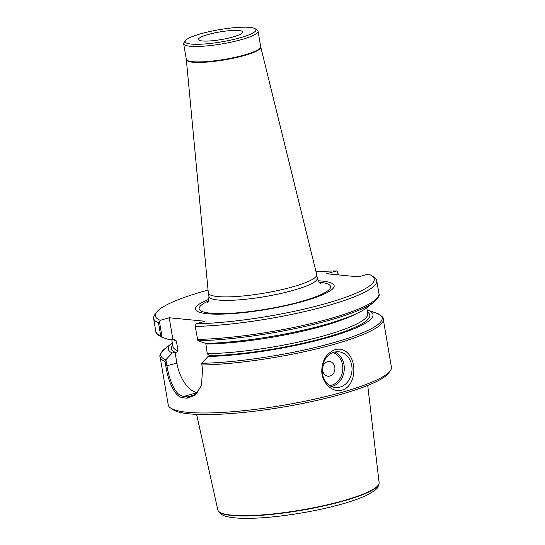 <?xml version="1.0" encoding="UTF-8"?>
<svg xmlns="http://www.w3.org/2000/svg" width="545" height="545" viewBox="0 0 545 545"><rect width="100%" height="100%" fill="white"/><g stroke="black" fill="none" stroke-linecap="round" stroke-linejoin="round"><path stroke-width="0.82" d="M200.683 33.797A35.922 6.206 -9.6 0 0 185.518 40.568A35.922 6.206 -9.6 0 0 221.611 41.863A35.922 6.206 -9.6 0 0 255.264 28.769A35.922 6.206 -9.6 0 0 200.683 33.797M233.001 36.965A22.454 3.883 170.4 0 1 210.486 40.902A22.454 3.883 170.4 0 1 198.434 39.485A22.454 3.883 170.4 0 1 208.142 34.526A22.454 3.883 170.4 0 1 230.658 30.588A22.454 3.883 170.4 0 1 242.709 31.998A22.454 3.883 170.4 0 1 233.001 36.965M208.061 290.083A111.003 19.184 -9.6 0 0 156.517 312.312A111.003 19.184 -9.6 0 0 160.237 320.303L159.46 321.673L162.097 337.28L170.006 339.923L172.826 339.119L175.837 340.325L176.403 341.19L178.024 350.782C177.37 352.056 176.369 352.533 175.034 352.206L172.22 353.003L165.891 359.693L166.947 365.933C168.46 373.836 169.774 379.62 173.249 386.746C177.111 393.892 179.475 395.377 183.774 396.481A112.086 19.368 -9.6 0 0 187.753 396.876L191.172 396.528L196.5 393.32L201.582 385.063M196.036 323.812A111.003 19.184 -9.6 0 0 321.925 304.641A111.003 19.184 -9.6 0 0 372.017 275.859L374.456 277.534A113.162 19.559 -9.6 0 1 376.758 280.627A113.162 19.559 -9.6 0 1 314.86 309.104A113.162 19.559 -9.6 0 1 195.212 326.414L196.036 323.812L205.009 321.257L169.209 317.755L160.237 320.303M372.017 275.859A111.003 19.184 -9.6 0 0 368.277 274.067L358.46 276.86L326.639 273.74L336.449 270.947A111.003 19.184 -9.6 0 0 316.032 271.819M208.939 299.266A70.319 12.154 -9.6 0 0 219.335 314.158A70.319 12.154 -9.6 0 0 313.307 298.265A70.319 12.154 -9.6 0 0 318.219 280.784M338.104 274.864L337.58 271.764L336.449 270.947M337.58 271.764L338.37 274.891M156.517 312.312L154.766 314.69A113.162 19.559 -9.6 0 0 153.608 318.369A113.162 19.559 -9.6 0 0 158.5 322.817L159.46 321.673M162.097 337.28L160.7 335.843L158.5 322.817M367.235 310.473L368.004 310.255A103.809 17.944 -9.6 0 1 329.657 337.048A103.809 17.944 -9.6 0 1 208.02 356.512L201.691 363.202L202.529 369.673L201.493 385.329L195.423 395.036L187.071 398.17A113.162 19.559 170.4 0 1 183.052 397.775C174.645 397.148 168.242 381.377 165.816 366.077L165.026 361.424L165.891 359.693M172.329 342.894A103.809 17.944 -9.6 0 0 172.234 342.975A103.809 17.944 -9.6 0 0 172.22 353.003M165.026 361.424A113.162 19.559 -9.6 0 1 160.135 356.975L168.242 404.887A113.162 19.559 -9.6 0 0 170.544 407.98A113.162 19.559 -9.6 0 0 342.471 392.155A113.162 19.559 -9.6 0 0 390.234 370.825A113.162 19.559 -9.6 0 0 391.392 367.146L383.292 319.234C383.734 317.449 381.309 315.364 376.009 312.973L368.004 310.255M342.117 390.084C332.355 393.047 321.863 382.76 321.775 371.288C321.966 360.422 326.462 353.18 335.264 349.57C340.714 348.282 345.257 349.897 348.902 354.407C357.309 364.271 355.013 386.562 342.117 390.084M195.212 326.414L197.862 340.748L205.806 343.432A103.809 17.944 -9.6 0 0 366.867 307.653L374.081 302.012A112.263 19.402 -9.6 0 1 197.862 340.748M208.02 356.512L210.84 355.715C209.573 355.783 208.374 355.095 207.257 353.644L205.792 343.425M170.544 407.98L172.983 409.656A111.003 19.184 -9.6 0 0 341.626 394.13A111.003 19.184 -9.6 0 0 388.483 373.209L390.234 370.825M334.133 352.227A17.965 14.926 -84.4 0 1 338.833 351.791A17.965 14.926 -84.4 0 1 351.934 371.125A17.965 14.926 -84.4 0 1 335.332 387.55A17.965 14.926 -84.4 0 1 322.136 371.043A17.965 14.926 -84.4 0 1 334.133 352.227M327.531 361.662A7.405 6.152 -84.4 0 1 334.589 370.961A7.405 6.152 -84.4 0 1 324.118 373.938A7.405 6.152 -84.4 0 1 327.531 361.662M175.034 352.206L176.88 363.106A28.742 15.199 -105.9 0 0 197.242 392.55M169.209 317.755L172.826 339.119M316.7 274.51A54.963 9.497 170.4 0 1 316.72 274.632A54.963 9.497 170.4 0 1 264.114 293.162A54.963 9.497 170.4 0 1 208.333 292.965A54.963 9.497 170.4 0 1 208.319 292.842L186.342 59.65A37.741 6.52 170.4 0 0 224.656 59.868A37.741 6.52 170.4 0 0 260.762 47.068L316.7 274.51M255.264 28.769L257.295 30.166A37.721 6.52 170.4 0 1 258.058 31.194A37.721 6.52 170.4 0 1 221.958 43.913A37.721 6.52 170.4 0 1 183.679 43.777A37.721 6.52 170.4 0 1 184.06 42.551L185.518 40.568M196.616 414.377L217.816 509.916A81.798 14.136 -9.6 0 0 217.952 510.338A81.798 14.136 -9.6 0 0 263.146 514.827A81.798 14.136 -9.6 0 0 343.732 500.589A81.798 14.136 -9.6 0 0 379.122 483.081A81.798 14.136 -9.6 0 0 379.116 482.632L367.718 385.444M153.608 318.369L155.809 331.394A113.162 19.559 -9.6 0 0 160.7 335.843M172.234 342.975L165.019 348.616A112.263 19.402 -9.6 0 0 165.755 359.789M201.739 365.021A113.162 19.559 -9.6 0 0 334.364 344.242A113.162 19.559 -9.6 0 0 383.292 319.234M172.704 345.108A100.587 17.386 -9.6 0 0 174.993 352.22M197.413 339.44A113.162 19.559 -9.6 0 0 317.067 322.136A113.162 19.559 -9.6 0 0 378.959 293.653C379.988 295.179 378.366 297.965 374.081 302.012M205.635 344.052A98.788 17.072 -9.6 0 0 356.955 313.409M172.663 339.167A98.788 17.072 -9.6 0 0 176.403 341.19M207.257 353.644A98.788 17.072 -9.6 0 0 312.558 338.792A98.788 17.072 -9.6 0 0 367.766 313.634L366.771 307.734M171.743 339.426L172.956 346.586A98.788 17.072 -9.6 0 0 178.024 350.782M210.792 355.721A100.587 17.386 -9.6 0 0 324.268 337.893A100.587 17.386 -9.6 0 0 367.521 312.156M201.677 363.304A112.263 19.402 -9.6 0 0 335.121 342.246A112.263 19.402 -9.6 0 0 376.002 312.966M334.903 352.029A17.965 14.926 -84.4 0 1 344.202 370.368A17.965 14.926 -84.4 0 1 331.524 386.548M329.752 385.615A16.881 14.034 95.6 0 0 342.71 370.225A16.881 14.034 95.6 0 0 332.988 352.608M197.113 392.686L183.774 396.481L183.052 397.775M194.49 394.955L187.753 396.876L187.071 398.17M176.88 363.106L165.816 366.077M316.72 274.632L317.313 278.12A54.963 9.497 170.4 0 1 264.7 296.65A54.963 9.497 170.4 0 1 208.926 296.453L208.333 292.965M319.2 282.221A66.681 11.527 170.4 0 1 309.369 299.021A66.681 11.527 170.4 0 1 223.3 313.579A66.681 11.527 170.4 0 1 208.49 300.942M260.762 47.068L260.673 46.645A37.721 6.52 170.4 0 1 224.567 59.364A37.721 6.52 170.4 0 1 186.288 59.228L186.342 59.65M343.745 500.93A81.716 14.122 -9.6 0 0 379.102 483.442C377.481 489.785 376.227 488.558 374.129 490.936L368.113 494.567C361.785 497.728 353.228 500.848 342.437 503.921C322.606 509.459 301.262 513.581 278.413 516.285C259.154 518.465 243.956 518.922 232.81 517.655C227.919 516.694 221.856 516.851 218.095 510.672A81.716 14.122 -9.6 0 0 263.242 515.154A81.716 14.122 -9.6 0 0 343.745 500.93M161.851 337.192C157.614 335.073 155.604 333.138 155.809 331.394M160.135 356.975C159.106 355.449 160.734 352.663 165.019 348.616M376.758 280.627L378.959 293.653M317.313 278.12C318.689 281.82 319.915 283.679 320.991 283.7M208.926 296.453C208.844 300.397 208.292 302.557 207.284 302.931M260.673 46.645L258.058 31.194M186.288 59.228L183.679 43.777M379.102 483.442L379.122 483.081"/></g></svg>
